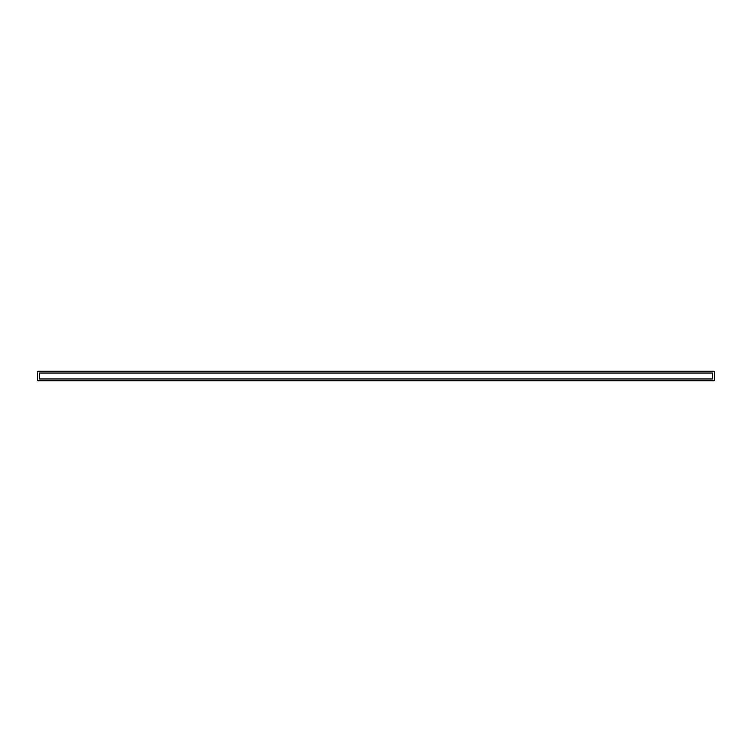 <?xml version="1.0" encoding="UTF-8"?>
<svg xmlns="http://www.w3.org/2000/svg" width="752" height="752" viewBox="0 0 752 752"><rect width="100%" height="100%" fill="white"/><g stroke="black" fill="none" stroke-linecap="round" stroke-linejoin="round"><path stroke-width="1.13" d="M713.808 380.756L38.192 380.756L713.808 380.756A0.592 0.592 0 0 0 714.4 380.164L714.4 371.836A0.592 0.592 0 0 0 713.808 371.244L38.192 371.244A0.592 0.592 0 0 0 37.6 371.836L37.6 380.164A0.592 0.592 0 0 0 38.192 380.756M37.6 380.164L37.6 371.836M38.192 371.244L713.808 371.244M714.4 371.836L714.4 380.164M712.614 373.03L712.614 378.97L39.386 378.97L39.386 373.03L712.614 373.03"/></g></svg>
